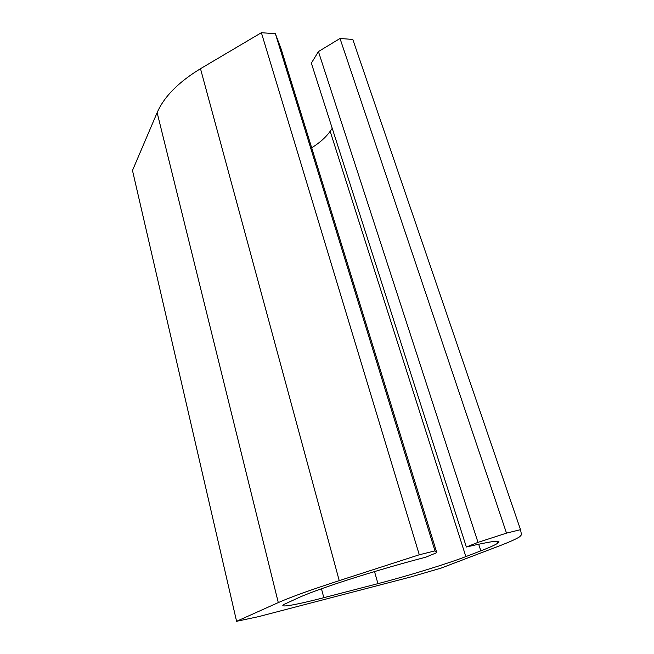 <?xml version="1.0" encoding="UTF-8"?>
<svg xmlns="http://www.w3.org/2000/svg" width="654" height="654" viewBox="0 0 654 654"><rect width="100%" height="100%" fill="white"/><g stroke="black" fill="none" stroke-linecap="round" stroke-linejoin="round"><path stroke-width="0.98" d="M374.521 571.58L377.955 583.646L323.82 597.691C297.047 604.672 278.514 608.056 283.697 604.549L300.072 597.028C307.617 593.726 319.332 589.385 335.224 584.014C360.787 575.381 397.125 564.606 425.648 557.233L436.782 552.655L281.187 49.14L275.399 33.73L261.379 32.7L200.492 68.703C178.46 82.126 164.015 96.776 157.14 112.643L132.484 170.465L236.584 621.3L258.526 616.648L410.941 576.91L441.107 568.105L497.825 546.499C508.869 542.297 516.161 539.043 519.717 536.746L521.508 534.751L520.519 529.658L352.792 39.428L340.006 38.488L506.507 533.133L520.519 529.658M340.006 38.488L318.433 51.56L478.009 542.362L506.507 533.133M478.671 544.21L480.821 550.84C489.331 547.57 494.955 545.044 497.694 543.253L498.446 542.697C501.602 539.812 490.909 541.259 466.367 547.022L311.353 63.152L318.433 51.56M466.367 547.022L478.009 542.362M332.232 128.331L330.156 131.291L465.861 556.595L480.821 550.84M377.955 583.646C407.319 576.051 447.025 563.871 465.861 556.595M311.672 147.796C319.667 142.842 325.831 137.34 330.156 131.291M275.399 33.73L434.975 550.881L436.782 552.655M261.379 32.7L419.288 554.772L434.975 550.881M200.492 68.703L339.23 580.638L419.288 554.772M339.23 580.638C310.356 590.022 290.041 597.339 278.293 602.596L236.584 621.3M497.988 541.299L498.446 542.697M321.466 588.772L323.82 597.691M157.14 112.643L278.293 602.596M497.032 541.25L497.694 543.253"/></g></svg>
